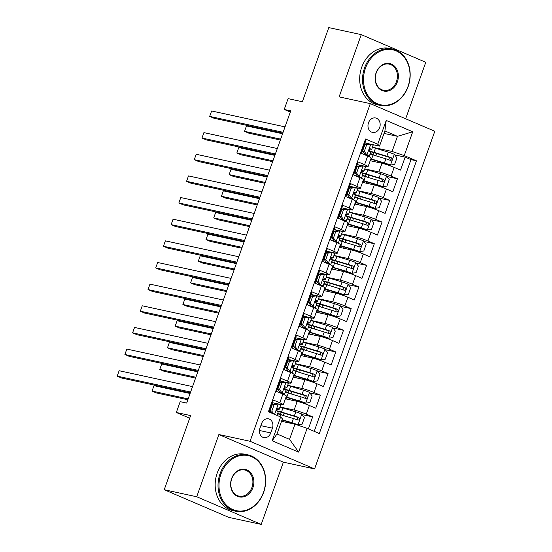 <?xml version="1.0" encoding="UTF-8"?>
<svg xmlns="http://www.w3.org/2000/svg" width="552" height="552" viewBox="0 0 552 552"><rect width="100%" height="100%" fill="white"/><g stroke="black" fill="none" stroke-linecap="round" stroke-linejoin="round"><path stroke-width="0.83" d="M368.494 122.806A7.383 6.031 102.2 0 0 372.51 132.411A7.383 6.031 102.2 0 0 379.652 127.588A7.383 6.031 102.2 0 0 375.636 117.983A7.383 6.031 102.2 0 0 368.494 122.806M405.658 118.777L425.778 62.279L361.27 34.638L328.778 27.6L302.379 101.734L288.089 98.635L284.232 109.462L290.304 112.063M314.571 468.924L434.803 131.266L370.302 103.624L250.063 441.283L314.571 468.924L283.383 462.169L218.875 434.527L196.719 496.759L261.22 524.4L283.383 462.169M261.22 524.4L228.728 517.362L164.227 489.721L190.626 415.587L176.329 412.489L189.688 418.216M196.719 496.759L164.227 489.721M365.182 140.008L365.921 140.325L361.298 153.311L367.66 156.037L364.575 164.696A9.225 0.835 19.6 0 1 368.074 166.663A9.225 0.835 19.6 0 1 366.356 166.559L357.282 164.593M364.575 164.696L358.213 161.971L353.591 174.956L359.952 177.682L356.868 186.341A9.225 0.835 19.6 0 1 360.366 188.308A9.225 0.835 19.6 0 1 358.648 188.204L349.575 186.238M356.868 186.341L350.506 183.616L345.883 196.602L352.245 199.327L349.161 207.987A9.225 0.835 19.6 0 1 352.659 209.953A9.225 0.835 19.6 0 1 350.941 209.85L341.867 207.883M349.161 207.987L342.799 205.261L338.176 218.247L344.538 220.972L341.453 229.632A9.225 0.835 19.6 0 1 344.952 231.598A9.225 0.835 19.6 0 1 343.234 231.495L334.16 229.528M341.453 229.632L335.092 226.906L330.469 239.892L336.83 242.618L333.746 251.277A9.225 0.835 19.6 0 1 337.244 253.244A9.225 0.835 19.6 0 1 335.526 253.14L326.453 251.174M333.746 251.277L327.384 248.552L322.761 261.538L329.123 264.263L326.039 272.923A9.225 0.835 19.6 0 1 329.537 274.889A9.225 0.835 19.6 0 1 327.812 274.786L318.745 272.819M326.039 272.923L319.677 270.197L315.054 283.183L321.416 285.908L318.332 294.568A9.225 0.835 19.6 0 1 321.83 296.534A9.225 0.835 19.6 0 1 320.105 296.431L311.038 294.464M318.332 294.568L311.97 291.835L307.347 304.828L313.708 307.554L310.624 316.213A9.225 0.835 19.6 0 1 314.123 318.18A9.225 0.835 19.6 0 1 312.397 318.076L303.331 316.11M310.624 316.213L304.262 313.481L299.639 326.473L306.001 329.199L302.917 337.858A9.225 0.835 19.6 0 1 306.415 339.825A9.225 0.835 19.6 0 1 304.69 339.715L295.624 337.755M302.917 337.858L296.555 335.126L291.932 348.119L298.294 350.844L295.21 359.504A9.225 0.835 19.6 0 1 298.708 361.47A9.225 0.835 19.6 0 1 296.983 361.36L287.909 359.4M295.21 359.504L288.848 356.771L284.225 369.764L290.587 372.49L287.502 381.142A9.225 0.835 19.6 0 1 291.001 383.116A9.225 0.835 19.6 0 1 289.276 383.005L280.202 381.046M287.502 381.142L281.14 378.417L276.517 391.402L282.879 394.135A9.225 0.835 19.6 0 1 286.371 396.101L283.293 404.761A9.225 0.835 19.6 0 1 281.568 404.651L272.495 402.691M308.389 428.856L312.66 416.87L302.199 414.607M285.405 398.82L297.204 401.373A9.225 0.835 19.6 0 1 309.375 405.485L315.744 408.218L320.367 395.225L309.907 392.962M293.112 377.175L304.911 379.728A9.225 0.835 -160.4 0 1 317.083 383.84L323.451 386.572L328.074 373.58L317.614 371.317M300.819 355.529L312.618 358.082A9.225 0.835 -160.4 0 1 324.79 362.202L331.159 364.927L335.782 351.941L325.321 349.671M308.527 333.884L320.326 336.437A9.225 0.835 -160.4 0 1 332.497 340.556L338.866 343.282L343.489 330.296L333.028 328.026M316.234 312.239L328.033 314.792A9.225 0.835 -160.4 0 1 340.204 318.911L346.573 321.637L351.196 308.651L340.736 306.381M323.941 290.593L335.74 293.147A9.225 0.835 -160.4 0 1 347.919 297.266L354.281 299.991L358.903 287.005L348.443 284.735M331.648 268.948L343.447 271.501A9.225 0.835 -160.4 0 1 355.626 275.62L361.988 278.346L366.611 265.36L356.15 263.09M339.356 247.303L351.162 249.856A9.225 0.835 -160.4 0 1 363.333 253.975L369.695 256.701L374.318 243.715L363.858 241.445M347.063 225.658L358.869 228.211A9.225 0.835 -160.4 0 1 371.041 232.33L377.402 235.055L382.025 222.07L371.565 219.799M354.77 204.012L366.576 206.572A9.225 0.835 -160.4 0 1 378.748 210.685L385.11 213.41L389.733 200.424L379.272 198.154M362.478 182.367L374.284 184.927A9.225 0.835 -160.4 0 1 386.455 189.039L392.817 191.765L397.44 178.779L386.98 176.509M176.329 412.489L180.18 401.67L186.679 403.077L290.731 110.869L284.232 109.462M270.728 432.927L272.419 428.159A7.148 5.844 102.2 0 0 268.527 418.858A7.148 5.844 102.2 0 0 261.613 423.529L259.916 428.29A7.148 5.844 102.2 0 0 263.808 437.598A7.148 5.844 102.2 0 0 270.728 432.927L259.44 430.477M379.521 146.094L377.74 144.231L365.541 139L268.424 411.73L280.63 416.96L282.403 418.823L277.007 433.976L289.558 439.351L294.954 424.198L307.126 428.317L319.332 433.548L416.449 160.818L404.243 155.588L392.072 151.476L397.468 136.323L384.916 130.941L379.521 146.094L364.989 142.947M377.74 144.231L386.221 120.426L412.723 131.776L404.243 155.588M307.126 428.317L298.653 452.122L272.15 440.772L280.63 416.96M364.775 168.877L378.907 171.934A9.225 0.835 19.6 0 1 391.078 176.053L397.44 178.779M370.185 160.722L381.991 163.282L378.907 171.934M357.068 190.523L371.199 193.579A9.225 0.835 19.6 0 1 383.371 197.699L389.733 200.424M349.361 212.168L363.492 215.225A9.225 0.835 19.6 0 1 375.664 219.344L382.025 222.07M341.653 233.813L355.785 236.87A9.225 0.835 19.6 0 1 367.956 240.989L374.318 243.715M333.946 255.459L348.077 258.515A9.225 0.835 19.6 0 1 360.249 262.635L366.611 265.36M326.239 277.104L340.37 280.161A9.225 0.835 19.6 0 1 352.542 284.273L358.903 287.005M318.532 298.749L332.663 301.806A9.225 0.835 19.6 0 1 344.834 305.918L351.196 308.651M310.824 320.395L324.955 323.451A9.225 0.835 19.6 0 1 337.127 327.564L343.489 330.296M303.117 342.04L317.248 345.097A9.225 0.835 19.6 0 1 329.42 349.209L335.782 351.941M295.41 363.685L309.541 366.742A9.225 0.835 19.6 0 1 321.712 370.854L328.074 373.58M287.702 385.324L301.834 388.387A9.225 0.835 19.6 0 1 314.005 392.5L320.367 395.225M279.995 406.969L294.126 410.032A9.225 0.835 19.6 0 1 306.298 414.145L312.66 416.87M314.233 431.36L410.992 159.638L405.147 157.134L394.687 154.87M381.991 163.282A9.225 0.835 -160.4 0 1 394.162 167.394L400.524 170.119L405.147 157.134M269.162 412.047L273.433 400.062L279.795 402.787A9.225 0.835 19.6 0 1 283.293 404.761M281.527 421.293L294.954 424.198M218.875 434.527L250.063 441.283M361.27 34.638L339.114 96.869L370.302 103.624M384.033 133.411L397.468 136.323L412.723 131.776M372.483 147.232L392.072 151.476M269.728 411.102L270.521 408.866M277.435 389.457L278.229 387.221M285.142 367.811L285.936 365.576M291.001 383.116L294.078 374.456A9.225 0.835 -160.4 0 0 290.587 372.49M292.85 346.166L293.643 343.937M298.708 361.47L301.785 352.811A9.225 0.835 -160.4 0 0 298.294 350.844M300.557 324.521L301.351 322.292M306.415 339.825L309.493 331.165A9.225 0.835 -160.4 0 0 306.001 329.199M308.264 302.875L309.058 300.647M314.123 318.18L317.207 309.52A9.225 0.835 -160.4 0 0 313.708 307.554M315.972 281.23L316.765 279.002M321.83 296.534L324.914 287.875A9.225 0.835 -160.4 0 0 321.416 285.908M323.679 259.585L324.472 257.356M329.537 274.889L332.621 266.23A9.225 0.835 -160.4 0 0 329.123 264.263M331.386 237.946L332.18 235.711M337.244 253.244L340.329 244.584A9.225 0.835 -160.4 0 0 336.83 242.618M339.094 216.301L339.887 214.066M344.952 231.598L348.036 222.939A9.225 0.835 -160.4 0 0 344.538 220.972M346.801 194.656L347.594 192.42M352.659 209.953L355.743 201.301A9.225 0.835 -160.4 0 0 352.245 199.327M354.508 173.011L355.302 170.775M360.366 188.308L363.451 179.655A9.225 0.835 -160.4 0 0 359.952 177.682M362.216 151.365L363.009 149.13M410.992 159.638L416.449 160.818M368.074 166.663L371.158 158.01A9.225 0.835 -160.4 0 0 367.66 156.037M277.007 433.976L272.15 440.772M289.558 439.351L298.653 452.122M386.221 120.426L384.916 130.941M278.38 403.981L274.123 404.651L272.433 404.285L276.69 403.615L278.38 403.981A6.113 0.552 19.6 0 1 280.609 405.251L279.146 409.363A6.113 0.552 -160.4 0 0 278.063 408.618L277.932 408.577M272.371 404.45A14.649 1.325 19.6 0 1 271.908 404.347M274.123 404.651L271.812 411.143L274.027 414.131M272.433 404.285L270.121 410.778L271.812 411.143M271.943 413.241L270.121 410.778M190.612 392.037L117.196 376.133L119.122 370.723L192.538 386.621M270.314 408.811A17.65 1.594 -160.4 0 0 270.777 408.935M269.521 411.054A14.649 1.325 -160.4 0 0 270.487 411.274M270.908 408.563A14.649 1.325 19.6 0 1 270.445 408.459M276.607 409.963L279.057 409.418A6.113 0.552 -160.4 0 0 279.146 409.363M277.78 408.563L278.063 408.618C276.621 408.956 276.317 409.819 277.138 411.219A6.113 0.552 19.6 0 1 278.222 411.958L276.994 415.401M190.309 392.893L121.55 378.003L117.196 376.133L119.122 370.723M281.989 419.989L297.887 424.812L302.144 424.143L304.456 417.65L301.744 413.993A6.113 0.552 -160.4 0 0 295.803 411.854L282.962 407.969A17.65 1.594 -160.4 0 0 279.947 407.107M297.887 424.812A6.113 0.552 -160.4 0 0 291.953 422.673L282.093 419.699M190.095 393.486L153.987 385.662L152.062 391.071L156.416 392.941L187.866 399.751M279.809 414.455A4.271 0.386 -160.4 0 0 278.794 413.979A17.65 1.594 -160.4 0 1 277.677 413.489M281.237 412.344L280.519 414.359A7.266 0.655 19.6 0 1 282.327 415.214M277.559 413.814A17.65 1.594 19.6 0 1 280.568 414.683L293.416 418.561A6.113 0.552 19.6 0 1 297.887 420.106C299.75 419.865 300.053 419.002 298.811 417.512A6.113 0.552 -160.4 0 0 294.34 415.966L281.492 412.082A17.65 1.594 -160.4 0 0 276.738 410.771M280.519 414.359A14.649 1.325 19.6 0 1 277.808 413.124M277.49 411.399A14.649 1.325 19.6 0 1 282.762 412.786L296.942 417.105L297.659 419.278M153.987 385.662L152.062 391.071L188.17 398.896M220.966 474.03A28.145 22.998 102.2 0 0 232.834 509.551A28.145 22.998 102.2 0 0 263.504 492.26A28.145 22.998 102.2 0 0 251.643 456.739A28.145 22.998 102.2 0 0 220.966 474.03M263.642 492.398A28.835 23.563 -77.8 0 1 235.745 511.242A28.835 23.563 -77.8 0 1 220.055 473.719A28.835 23.563 -77.8 0 1 247.952 454.876A28.835 23.563 -77.8 0 1 263.642 492.398M231.605 478.584A14.076 11.502 -77.8 0 1 246.937 469.938A14.076 11.502 -77.8 0 1 252.871 487.699A14.076 11.502 -77.8 0 1 237.532 496.345A14.076 11.502 -77.8 0 1 231.605 478.584M251.96 487.395A13.379 10.936 102.2 0 0 244.681 469.98A13.379 10.936 102.2 0 0 231.737 478.729A13.379 10.936 102.2 0 0 239.016 496.138A13.379 10.936 102.2 0 0 251.96 487.395M235.745 511.242L232.882 510.628A28.835 23.563 -77.8 0 1 217.198 473.098A28.835 23.563 -77.8 0 1 245.095 454.255L247.952 454.876M365.479 68.186A28.145 22.998 102.2 0 0 377.347 103.707A28.145 22.998 102.2 0 0 408.025 86.416A28.145 22.998 102.2 0 0 396.157 50.894A28.145 22.998 102.2 0 0 365.479 68.186M408.156 86.554A28.835 23.563 -77.8 0 1 380.259 105.397A28.835 23.563 -77.8 0 1 364.568 67.875A28.835 23.563 -77.8 0 1 392.465 49.031A28.835 23.563 -77.8 0 1 408.156 86.554M376.119 72.74A14.076 11.502 -77.8 0 1 391.451 64.094A14.076 11.502 -77.8 0 1 397.385 81.855A14.076 11.502 -77.8 0 1 382.053 90.5A14.076 11.502 -77.8 0 1 376.119 72.74M396.474 81.551A13.379 10.936 102.2 0 0 389.194 64.135A13.379 10.936 102.2 0 0 376.25 72.885A13.379 10.936 102.2 0 0 383.53 90.293A13.379 10.936 102.2 0 0 396.474 81.551M380.259 105.397L377.396 104.783A28.835 23.563 -77.8 0 1 361.712 67.261A28.835 23.563 -77.8 0 1 389.608 48.41L392.465 49.031M281.83 383.005L280.14 382.639L284.397 381.97L286.088 382.336L281.83 383.005L279.519 389.498L282.231 393.162A6.113 0.552 19.6 0 1 284.459 394.425A6.113 0.552 19.6 0 1 284.377 394.48L283.907 394.583M282.231 393.162L280.54 392.796L281.389 393.493M286.088 382.336A6.113 0.552 19.6 0 1 288.317 383.606L286.854 387.718A6.113 0.552 -160.4 0 0 285.77 386.973L285.639 386.931M280.085 382.805A14.649 1.325 19.6 0 1 279.616 382.702M280.14 382.639L277.828 389.132L279.519 389.498M280.54 392.796L277.828 389.132M198.32 370.392L124.904 354.487L126.829 349.078L200.245 364.976M278.022 387.166A17.65 1.594 -160.4 0 0 278.484 387.29M277.228 389.408A14.649 1.325 -160.4 0 0 278.194 389.629M278.615 386.917A14.649 1.325 19.6 0 1 278.153 386.814M284.315 388.318L286.764 387.773A6.113 0.552 -160.4 0 0 286.854 387.718M285.487 386.917L285.77 386.973C284.328 387.311 284.025 388.173 284.846 389.574A6.113 0.552 19.6 0 1 285.929 390.312L284.459 394.425M198.016 371.248L129.258 356.357L124.904 354.487L126.829 349.078M289.538 361.36L287.847 360.994L292.105 360.325L293.795 360.691L289.538 361.36L287.226 367.853L289.938 371.517A6.113 0.552 19.6 0 1 292.167 372.779A6.113 0.552 19.6 0 1 292.084 372.835L291.615 372.938M289.938 371.517L288.248 371.151L289.096 371.848M293.795 360.691A6.113 0.552 19.6 0 1 296.024 361.96L294.561 366.073A6.113 0.552 -160.4 0 0 293.478 365.327L293.347 365.286M287.792 361.16A14.649 1.325 19.6 0 1 287.323 361.056M287.847 360.994L285.536 367.487L287.226 367.853M288.248 371.151L285.536 367.487M206.027 348.747L132.611 332.842L134.536 327.433L207.952 343.33M285.729 365.521A17.65 1.594 -160.4 0 0 286.191 365.652M284.935 367.763A14.649 1.325 -160.4 0 0 285.901 367.984M286.322 365.272A14.649 1.325 19.6 0 1 285.86 365.169M292.022 366.673L294.471 366.128A6.113 0.552 -160.4 0 0 294.561 366.073M293.195 365.272L293.478 365.327C292.042 365.666 291.732 366.528 292.553 367.929A6.113 0.552 19.6 0 1 293.636 368.667L292.167 372.779M205.723 349.602L136.965 334.712L132.611 332.842L134.536 327.433M297.245 339.715L295.555 339.349L299.812 338.68L301.502 339.045L297.245 339.715L294.934 346.214L297.645 349.871A6.113 0.552 19.6 0 1 299.874 351.134A6.113 0.552 19.6 0 1 299.791 351.189L299.322 351.293M297.645 349.871L295.955 349.506L296.803 350.203M301.502 339.045A6.113 0.552 19.6 0 1 303.731 340.315L302.268 344.427A6.113 0.552 -160.4 0 0 301.185 343.682L301.054 343.641M295.499 339.521A14.649 1.325 19.6 0 1 295.03 339.411M295.555 339.349L293.243 345.842L294.934 346.214M295.955 349.506L293.243 345.842M213.734 327.101L140.318 311.197L142.243 305.787L215.659 321.685M293.436 343.875A17.65 1.594 -160.4 0 0 293.899 344.006M292.643 346.118A14.649 1.325 -160.4 0 0 293.609 346.339M294.03 343.634A14.649 1.325 19.6 0 1 293.567 343.523M299.729 345.028L302.179 344.482A6.113 0.552 -160.4 0 0 302.268 344.427M300.909 343.627L301.185 343.682C299.75 344.02 299.439 344.89 300.26 346.283A6.113 0.552 19.6 0 1 301.344 347.022L299.874 351.134M213.431 327.957L144.672 313.067L140.318 311.197L142.243 305.787M304.952 318.069L303.262 317.704L307.519 317.034L309.21 317.4L304.952 318.069L302.641 324.569L305.353 328.226A6.113 0.552 19.6 0 1 307.581 329.496A6.113 0.552 19.6 0 1 307.498 329.544L307.029 329.647M305.353 328.226L303.662 327.86L304.511 328.557M309.21 317.4A6.113 0.552 19.6 0 1 311.438 318.67L309.976 322.782A6.113 0.552 -160.4 0 0 308.892 322.044L308.761 321.995M303.207 317.876A14.649 1.325 19.6 0 1 302.737 317.766M303.262 317.704L300.95 324.203L302.641 324.569M303.662 327.86L300.95 324.203M221.442 305.456L148.026 289.552L149.951 284.142L223.367 300.04M301.144 322.23A17.65 1.594 -160.4 0 0 301.606 322.361M300.35 324.472A14.649 1.325 -160.4 0 0 301.316 324.693M301.737 321.988A14.649 1.325 19.6 0 1 301.275 321.878M307.436 323.382L309.886 322.837A6.113 0.552 -160.4 0 0 309.976 322.782M308.616 321.982L308.892 322.044C307.457 322.375 307.147 323.244 307.968 324.638A6.113 0.552 19.6 0 1 309.051 325.376L307.581 329.496M221.138 306.312L152.38 291.421L148.026 289.552L149.951 284.142M285.97 397.24A14.649 1.325 -160.4 0 1 288.082 397.854L305.594 403.174L309.851 402.498L312.163 396.005L309.451 392.348A6.113 0.552 -160.4 0 0 303.51 390.209L290.669 386.324A17.65 1.594 -160.4 0 0 287.654 385.462M305.594 403.174A6.113 0.552 -160.4 0 0 299.66 401.028L286.812 397.15A17.65 1.594 -160.4 0 0 286.081 396.929M197.802 371.841L161.695 364.016L159.769 369.426L164.123 371.296L195.574 378.106M287.516 392.81A4.271 0.386 -160.4 0 0 286.502 392.334A17.65 1.594 -160.4 0 1 285.384 391.844M288.944 390.699L288.227 392.72A7.266 0.655 19.6 0 1 290.035 393.569M285.267 392.168A17.65 1.594 19.6 0 1 288.275 393.038L301.123 396.916A6.113 0.552 19.6 0 1 305.594 398.461C307.457 398.22 307.761 397.357 306.519 395.867A6.113 0.552 -160.4 0 0 302.047 394.321L289.2 390.436A17.65 1.594 -160.4 0 0 284.446 389.125M288.227 392.72A14.649 1.325 19.6 0 1 285.515 391.478M285.198 389.753A14.649 1.325 19.6 0 1 290.469 391.14L304.649 395.46L305.366 397.633M161.695 364.016L159.769 369.426L195.877 377.251M293.678 375.595A14.649 1.325 -160.4 0 1 295.789 376.209L313.301 381.529L317.559 380.852L319.87 374.359L317.158 370.702A6.113 0.552 -160.4 0 0 311.218 368.563L298.377 364.686A17.65 1.594 -160.4 0 0 295.361 363.816M313.301 381.529A6.113 0.552 -160.4 0 0 307.367 379.383L294.52 375.505A17.65 1.594 -160.4 0 0 293.788 375.284M205.51 350.196L169.402 342.371L167.477 347.781L171.838 349.651L203.281 356.461M295.223 371.165A4.271 0.386 -160.4 0 0 294.209 370.689A17.65 1.594 -160.4 0 1 293.091 370.199M296.652 369.053L295.934 371.075A7.266 0.655 19.6 0 1 297.742 371.924M292.974 370.53A17.65 1.594 19.6 0 1 295.982 371.392L308.83 375.27A6.113 0.552 19.6 0 1 313.301 376.816C315.164 376.574 315.468 375.712 314.226 374.221A6.113 0.552 -160.4 0 0 309.755 372.676L296.907 368.798A17.65 1.594 -160.4 0 0 292.153 367.48M295.934 371.075A14.649 1.325 19.6 0 1 293.222 369.833M292.905 368.108A14.649 1.325 19.6 0 1 298.177 369.495L312.356 373.814L313.074 375.988M169.402 342.371L167.477 347.781L203.584 355.605M301.385 353.949A14.649 1.325 -160.4 0 1 303.496 354.563L321.009 359.883L325.266 359.207L327.577 352.714L324.866 349.057A6.113 0.552 -160.4 0 0 318.925 346.918L306.084 343.04A17.65 1.594 -160.4 0 0 303.069 342.171M321.009 359.883A6.113 0.552 -160.4 0 0 315.075 357.737L302.227 353.86A17.65 1.594 -160.4 0 0 301.495 353.639M213.217 328.55L177.109 320.726L175.184 326.135L179.545 328.005L210.988 334.816M302.931 349.519A4.271 0.386 -160.4 0 0 301.916 349.043A17.65 1.594 -160.4 0 1 300.799 348.553M304.359 347.408L303.641 349.43A7.266 0.655 19.6 0 1 305.449 350.278M300.681 348.885A17.65 1.594 19.6 0 1 303.69 349.747L316.537 353.625A6.113 0.552 19.6 0 1 321.009 355.171C322.872 354.929 323.175 354.067 321.933 352.576A6.113 0.552 -160.4 0 0 317.462 351.031L304.614 347.153A17.65 1.594 -160.4 0 0 299.86 345.835M303.641 349.43A14.649 1.325 19.6 0 1 300.93 348.188M300.619 346.463A14.649 1.325 19.6 0 1 305.884 347.857L320.063 352.169L320.781 354.343M177.109 320.726L175.184 326.135L211.292 333.96M309.092 332.304A14.649 1.325 -160.4 0 1 311.204 332.918L328.716 338.238L332.973 337.569L335.285 331.069L332.573 327.412A6.113 0.552 -160.4 0 0 326.632 325.273L313.791 321.395A17.65 1.594 -160.4 0 0 310.776 320.526M328.716 338.238A6.113 0.552 -160.4 0 0 322.782 336.092L309.934 332.214A17.65 1.594 -160.4 0 0 309.203 331.993M220.924 306.905L184.816 299.08L182.891 304.497L187.252 306.36L218.695 313.17M310.638 327.874A4.271 0.386 -160.4 0 0 309.624 327.398A17.65 1.594 -160.4 0 1 308.506 326.908M312.066 325.763L311.349 327.784A7.266 0.655 19.6 0 1 313.156 328.633M308.389 327.239A17.65 1.594 19.6 0 1 311.397 328.102L324.245 331.98A6.113 0.552 19.6 0 1 328.716 333.525C330.579 333.284 330.889 332.421 329.641 330.931A6.113 0.552 -160.4 0 0 325.169 329.385L312.322 325.507A17.65 1.594 -160.4 0 0 307.567 324.19M311.349 327.784A14.649 1.325 19.6 0 1 308.637 326.542M308.327 324.817A14.649 1.325 19.6 0 1 313.591 326.211L327.771 330.524L328.488 332.704M184.816 299.08L182.891 304.497L218.999 312.315M312.66 296.431L310.969 296.058L315.226 295.389L316.917 295.755L312.66 296.431L310.348 302.924L313.06 306.581A6.113 0.552 19.6 0 1 315.289 307.85A6.113 0.552 19.6 0 1 315.206 307.899L314.737 308.002M313.06 306.581L311.376 306.215L312.218 306.912M316.917 295.755A6.113 0.552 19.6 0 1 319.146 297.024L317.683 301.137A6.113 0.552 -160.4 0 0 316.6 300.398L316.468 300.35M310.914 296.231A14.649 1.325 19.6 0 1 310.445 296.12M310.969 296.058L308.658 302.558L310.348 302.924M311.376 306.215L308.658 302.558M229.149 283.811L155.733 267.906L157.658 262.497L231.074 278.401M308.851 300.592A17.65 1.594 -160.4 0 0 309.313 300.716M308.057 302.827A14.649 1.325 -160.4 0 0 309.023 303.048M309.444 300.343A14.649 1.325 19.6 0 1 308.982 300.233M315.144 301.737L317.593 301.192A6.113 0.552 -160.4 0 0 317.683 301.137M316.324 300.336L316.6 300.398C315.164 300.73 314.854 301.599 315.675 302.993A6.113 0.552 19.6 0 1 316.758 303.738L315.289 307.85M228.845 284.666L160.087 269.776L155.733 267.906L157.658 262.497M316.8 310.659A14.649 1.325 -160.4 0 1 318.911 311.273L336.423 316.593L340.681 315.923L342.992 309.424L340.28 305.767A6.113 0.552 -160.4 0 0 334.339 303.628L321.499 299.75A17.65 1.594 -160.4 0 0 318.483 298.88M336.423 316.593A6.113 0.552 -160.4 0 0 330.489 314.447L317.642 310.569A17.65 1.594 -160.4 0 0 316.91 310.348M228.631 285.26L192.524 277.435L190.599 282.852L194.959 284.715L226.403 291.525M318.345 306.229A4.271 0.386 -160.4 0 0 317.331 305.753A17.65 1.594 -160.4 0 1 316.213 305.263M319.774 304.117L319.056 306.139A7.266 0.655 19.6 0 1 320.864 306.988M316.096 305.594A17.65 1.594 19.6 0 1 319.104 306.457L331.952 310.334A6.113 0.552 19.6 0 1 336.423 311.88C338.286 311.638 338.597 310.776 337.348 309.286A6.113 0.552 -160.4 0 0 332.877 307.74L320.029 303.862A17.65 1.594 -160.4 0 0 315.275 302.544M319.056 306.139A14.649 1.325 19.6 0 1 316.344 304.897M316.034 303.172A14.649 1.325 19.6 0 1 321.298 304.566L335.478 308.878L336.196 311.059M192.524 277.435L190.599 282.852L226.706 290.669M320.367 274.786L318.676 274.42L322.934 273.744L324.624 274.109L320.367 274.786L318.055 281.278L320.767 284.935A6.113 0.552 19.6 0 1 323.003 286.205A6.113 0.552 19.6 0 1 322.913 286.253L322.444 286.364M320.767 284.935L319.084 284.57L319.925 285.267M324.624 274.109A6.113 0.552 19.6 0 1 326.853 275.379L325.39 279.491A6.113 0.552 -160.4 0 0 324.307 278.753L324.176 278.705M318.621 274.585A14.649 1.325 19.6 0 1 318.152 274.475M318.676 274.42L316.365 280.913L318.055 281.278M319.084 284.57L316.365 280.913M236.856 262.165L163.44 246.261L165.365 240.851L238.781 256.756M316.558 278.946A17.65 1.594 -160.4 0 0 317.02 279.07M315.765 281.182A14.649 1.325 -160.4 0 0 316.731 281.403M317.152 278.698A14.649 1.325 19.6 0 1 316.689 278.587M322.851 280.092L325.3 279.547A6.113 0.552 -160.4 0 0 325.39 279.491M324.031 278.691L324.307 278.753C322.872 279.084 322.561 279.954 323.382 281.347A6.113 0.552 19.6 0 1 324.466 282.093L323.003 286.205M236.553 263.021L167.794 248.131L163.44 246.261L165.365 240.851M324.507 289.013A14.649 1.325 -160.4 0 1 326.618 289.627L344.131 294.947L348.388 294.278L350.699 287.785L347.988 284.121A6.113 0.552 -160.4 0 0 342.047 281.982L329.206 278.104A17.65 1.594 -160.4 0 0 326.191 277.235M344.131 294.947A6.113 0.552 -160.4 0 0 338.197 292.801L325.349 288.924A17.65 1.594 -160.4 0 0 324.617 288.703M236.339 263.614L200.231 255.79L198.306 261.206L202.667 263.069L234.11 269.88M326.053 284.584A4.271 0.386 -160.4 0 0 325.038 284.107A17.65 1.594 -160.4 0 1 323.92 283.618M327.481 282.472L326.763 284.494A7.266 0.655 19.6 0 1 328.571 285.343M323.803 283.949A17.65 1.594 19.6 0 1 326.812 284.811L339.659 288.689A6.113 0.552 19.6 0 1 344.131 290.235C345.994 289.993 346.304 289.131 345.055 287.64A6.113 0.552 -160.4 0 0 340.584 286.095L327.736 282.217A17.65 1.594 -160.4 0 0 322.982 280.899M326.763 284.494A14.649 1.325 19.6 0 1 324.052 283.252M323.741 281.527A14.649 1.325 19.6 0 1 329.006 282.921L343.185 287.233L343.903 289.414M200.231 255.79L198.306 261.206L234.414 269.024M328.074 253.14L326.384 252.775L330.641 252.098L332.332 252.464L328.074 253.14L325.763 259.633L328.474 263.29A6.113 0.552 19.6 0 1 330.71 264.56A6.113 0.552 19.6 0 1 330.62 264.608L330.151 264.718M328.474 263.29L326.791 262.924L327.633 263.621M332.332 252.464A6.113 0.552 19.6 0 1 334.56 253.734L333.097 257.846A6.113 0.552 -160.4 0 0 332.014 257.108L331.883 257.06M326.329 252.94A14.649 1.325 19.6 0 1 325.859 252.83M326.384 252.775L324.072 259.267L325.763 259.633M326.791 262.924L324.072 259.267M244.564 240.52L171.148 224.616L173.073 219.206L246.489 235.111M324.265 257.301A17.65 1.594 -160.4 0 0 324.728 257.425M323.472 259.537A14.649 1.325 -160.4 0 0 324.438 259.757M324.859 257.053A14.649 1.325 19.6 0 1 324.397 256.942M330.558 258.446L333.015 257.901A6.113 0.552 -160.4 0 0 333.097 257.846M331.738 257.046L332.014 257.108C330.579 257.439 330.268 258.308 331.09 259.702A6.113 0.552 19.6 0 1 332.173 260.447L330.71 264.56M244.26 241.376L175.501 226.486L171.148 224.616L173.073 219.206M332.214 267.368A14.649 1.325 -160.4 0 1 334.326 267.982L351.838 273.302L356.095 272.633L358.407 266.14L355.695 262.476A6.113 0.552 -160.4 0 0 349.754 260.337L336.913 256.459A17.65 1.594 -160.4 0 0 333.898 255.59M351.838 273.302A6.113 0.552 -160.4 0 0 345.904 271.156L333.056 267.278A17.65 1.594 -160.4 0 0 332.325 267.058M244.046 241.969L207.938 234.145L206.013 239.561L210.374 241.424L241.817 248.234M333.76 262.938A4.271 0.386 -160.4 0 0 332.746 262.469A17.65 1.594 -160.4 0 1 331.628 261.972M335.188 260.827L334.471 262.849A7.266 0.655 19.6 0 1 336.278 263.697M331.51 262.303A17.65 1.594 19.6 0 1 334.519 263.166L347.367 267.044A6.113 0.552 19.6 0 1 351.838 268.596C353.701 268.348 354.011 267.485 352.762 265.995A6.113 0.552 -160.4 0 0 348.291 264.449L335.443 260.572A17.65 1.594 -160.4 0 0 330.689 259.254M334.471 262.849A14.649 1.325 19.6 0 1 331.759 261.607M331.448 259.888A14.649 1.325 19.6 0 1 336.713 261.275L350.893 265.588L351.61 267.768M207.938 234.145L206.013 239.561L242.121 247.379M335.782 231.495L334.091 231.129L338.348 230.453L340.039 230.819L335.782 231.495L333.47 237.988L336.189 241.645A6.113 0.552 19.6 0 1 338.417 242.914A6.113 0.552 19.6 0 1 338.328 242.963L337.858 243.073M336.189 241.645L334.498 241.279L335.34 241.976M340.039 230.819A6.113 0.552 19.6 0 1 342.268 232.088L340.805 236.201A6.113 0.552 -160.4 0 0 339.721 235.462L339.59 235.414M334.036 231.295A14.649 1.325 19.6 0 1 333.567 231.184M334.091 231.129L331.78 237.622L333.47 237.988M334.498 241.279L331.78 237.622M252.271 218.875L178.855 202.97L180.78 197.561L254.196 213.465M331.98 235.656A17.65 1.594 -160.4 0 0 332.435 235.78M331.179 237.891A14.649 1.325 -160.4 0 0 332.145 238.112M332.566 235.407A14.649 1.325 19.6 0 1 332.104 235.297M338.266 236.801L340.722 236.256A6.113 0.552 -160.4 0 0 340.805 236.201M339.445 235.4L339.721 235.462C338.286 235.794 337.976 236.663 338.797 238.057A6.113 0.552 19.6 0 1 339.88 238.802L338.417 242.914M251.967 219.73L183.209 204.84L178.855 202.97L180.78 197.561M339.922 245.723A14.649 1.325 -160.4 0 1 342.033 246.337L359.545 251.657L363.802 250.987L366.114 244.495L363.402 240.831A6.113 0.552 -160.4 0 0 357.461 238.692L344.62 234.814A17.65 1.594 -160.4 0 0 341.605 233.944M359.545 251.657A6.113 0.552 -160.4 0 0 353.611 249.511L340.763 245.633A17.65 1.594 -160.4 0 0 340.032 245.412M251.753 220.324L215.646 212.499L213.721 217.916L218.081 219.779L249.525 226.589M341.467 241.293A4.271 0.386 -160.4 0 0 340.453 240.824A17.65 1.594 -160.4 0 1 339.335 240.327M342.895 239.182L342.178 241.203A7.266 0.655 19.6 0 1 343.986 242.052M339.218 240.658A17.65 1.594 19.6 0 1 342.226 241.521L355.074 245.398A6.113 0.552 19.6 0 1 359.545 246.951C361.408 246.703 361.719 245.84 360.47 244.35A6.113 0.552 -160.4 0 0 355.999 242.804L343.151 238.926A17.65 1.594 -160.4 0 0 338.397 237.608M342.178 241.203A14.649 1.325 19.6 0 1 339.466 239.961M339.156 238.243A14.649 1.325 19.6 0 1 344.42 239.63L358.6 243.943L359.317 246.123M215.646 212.499L213.721 217.916L249.828 225.733M343.489 209.85L341.798 209.484L346.056 208.808L347.746 209.18L343.489 209.85L341.177 216.343L343.896 220A6.113 0.552 19.6 0 1 346.125 221.269A6.113 0.552 19.6 0 1 346.035 221.317L345.566 221.428M343.896 220L342.205 219.634L343.047 220.331M347.746 209.18A6.113 0.552 19.6 0 1 349.975 210.443L348.512 214.555A6.113 0.552 -160.4 0 0 347.429 213.817L347.298 213.769M341.743 209.65A14.649 1.325 19.6 0 1 341.274 209.539M341.798 209.484L339.487 215.977L341.177 216.343M342.205 219.634L339.487 215.977M259.978 197.23L186.562 181.325L188.487 175.915L261.903 191.82M339.687 214.01A17.65 1.594 -160.4 0 0 340.142 214.135M338.887 216.246A14.649 1.325 -160.4 0 0 339.853 216.467M340.273 213.762A14.649 1.325 19.6 0 1 339.811 213.652M345.973 215.156L348.429 214.611A6.113 0.552 -160.4 0 0 348.512 214.555M347.153 213.755L347.429 213.817C345.994 214.148 345.683 215.018 346.504 216.412A6.113 0.552 19.6 0 1 347.587 217.157L346.125 221.269M259.675 198.085L190.916 183.195L186.562 181.325L188.487 175.915M347.629 224.084A14.649 1.325 -160.4 0 1 349.74 224.692L367.252 230.011L371.51 229.342L373.821 222.849L371.11 219.185A6.113 0.552 -160.4 0 0 365.169 217.046L352.328 213.169A17.65 1.594 -160.4 0 0 349.312 212.299M367.252 230.011A6.113 0.552 -160.4 0 0 361.318 227.866L348.471 223.988A17.65 1.594 -160.4 0 0 347.739 223.774M259.461 198.679L223.353 190.861L221.428 196.27L225.789 198.133L257.232 204.944M349.174 219.648A4.271 0.386 -160.4 0 0 348.16 219.178A17.65 1.594 -160.4 0 1 347.042 218.682M350.603 217.536L349.885 219.558A7.266 0.655 19.6 0 1 351.693 220.407M346.925 219.013A17.65 1.594 19.6 0 1 349.933 219.875L362.781 223.753A6.113 0.552 19.6 0 1 367.252 225.306C369.115 225.057 369.426 224.195 368.177 222.704A6.113 0.552 -160.4 0 0 363.706 221.159L350.858 217.281A17.65 1.594 -160.4 0 0 346.104 215.963M349.885 219.558A14.649 1.325 19.6 0 1 347.173 218.316M346.863 216.598A14.649 1.325 19.6 0 1 352.128 217.985L366.307 222.297L367.025 224.478M223.353 190.861L221.428 196.27L257.536 204.088M351.196 188.204L349.506 187.839L353.659 187.183L355.453 187.535L351.196 188.204L348.885 194.697L351.603 198.354A6.113 0.552 19.6 0 1 353.832 199.624A6.113 0.552 19.6 0 1 353.742 199.672L353.273 199.783M351.603 198.354L349.913 197.989L350.755 198.685M355.453 187.535A6.113 0.552 19.6 0 1 357.682 188.798L356.219 192.91A6.113 0.552 -160.4 0 0 355.136 192.172L355.005 192.124M349.45 188.004A14.649 1.325 19.6 0 1 348.981 187.894M349.506 187.839L347.194 194.332L348.885 194.697M349.913 197.989L347.194 194.332M267.685 175.584L194.269 159.68L196.195 154.27L269.611 170.175M347.394 192.365A17.65 1.594 -160.4 0 0 347.85 192.489M346.594 194.601A14.649 1.325 -160.4 0 0 347.56 194.822M347.981 192.117A14.649 1.325 19.6 0 1 347.518 192.006M353.68 193.51L356.137 192.965A6.113 0.552 -160.4 0 0 356.219 192.91M354.86 192.11L355.136 192.172C353.701 192.503 353.39 193.372 354.212 194.766A6.113 0.552 19.6 0 1 355.295 195.512L353.832 199.624M267.382 176.44L198.623 161.55L194.269 159.68L196.195 154.27M355.336 202.439A14.649 1.325 -160.4 0 1 357.448 203.046L374.96 208.366L379.217 207.697L381.529 201.204L378.817 197.54A6.113 0.552 -160.4 0 0 372.876 195.401L360.035 191.523A17.65 1.594 -160.4 0 0 357.02 190.654M374.96 208.366A6.113 0.552 -160.4 0 0 369.026 206.22L356.178 202.342A17.65 1.594 -160.4 0 0 355.447 202.129M267.168 177.033L231.06 169.216L229.135 174.625L233.496 176.488L264.939 183.305M356.882 198.002A4.271 0.386 -160.4 0 0 355.867 197.533A17.65 1.594 -160.4 0 1 354.75 197.036M358.31 195.891L357.592 197.913A7.266 0.655 19.6 0 1 359.4 198.761M354.632 197.368A17.65 1.594 19.6 0 1 357.641 198.23L370.489 202.108A6.113 0.552 19.6 0 1 374.96 203.66C376.823 203.412 377.133 202.549 375.884 201.059A6.113 0.552 -160.4 0 0 371.413 199.513L358.572 195.636A17.65 1.594 -160.4 0 0 353.811 194.318M357.592 197.913A14.649 1.325 19.6 0 1 354.881 196.671M354.57 194.953A14.649 1.325 19.6 0 1 359.835 196.339L374.014 200.659L374.732 202.832M231.06 169.216L229.135 174.625L265.243 182.443M358.903 166.559L357.213 166.193L361.367 165.538L363.161 165.89L358.903 166.559L356.592 173.052L359.311 176.709A6.113 0.552 19.6 0 1 361.539 177.979A6.113 0.552 19.6 0 1 361.45 178.034L360.98 178.137M359.311 176.709L357.62 176.343L358.462 177.047M363.161 165.89A6.113 0.552 19.6 0 1 365.389 167.152L363.927 171.265A6.113 0.552 -160.4 0 0 362.843 170.527L362.712 170.478M357.158 166.359A14.649 1.325 19.6 0 1 356.689 166.249M357.213 166.193L354.901 172.686L356.592 173.052M357.62 176.343L354.901 172.686M275.393 153.939L201.977 138.035L203.902 132.625L277.318 148.529M355.102 170.72A17.65 1.594 -160.4 0 0 355.557 170.844M354.301 172.962A14.649 1.325 -160.4 0 0 355.267 173.176M355.688 170.471A14.649 1.325 19.6 0 1 355.226 170.361M361.387 171.865L363.844 171.32A6.113 0.552 -160.4 0 0 363.927 171.265M362.567 170.464L362.843 170.527C361.408 170.858 361.098 171.727 361.919 173.121A6.113 0.552 19.6 0 1 363.002 173.866L361.539 177.979M275.089 154.795L206.331 139.904L201.977 138.035L203.902 132.625M363.043 180.794A14.649 1.325 -160.4 0 1 365.155 181.401L382.667 186.721L386.924 186.052L389.243 179.559L386.524 175.895A6.113 0.552 -160.4 0 0 380.583 173.756L367.742 169.878A17.65 1.594 -160.4 0 0 364.727 169.009M382.667 186.721A6.113 0.552 -160.4 0 0 376.733 184.575L363.885 180.697A17.65 1.594 -160.4 0 0 363.154 180.483M274.875 155.388L238.768 147.57L236.842 152.98L241.203 154.85L272.647 161.66M364.589 176.357A4.271 0.386 -160.4 0 0 363.575 175.888A17.65 1.594 -160.4 0 1 362.457 175.398M366.017 174.246L365.3 176.267A7.266 0.655 19.6 0 1 367.108 177.116M362.34 175.722A17.65 1.594 19.6 0 1 365.348 176.585L378.196 180.463A6.113 0.552 19.6 0 1 382.667 182.015C384.53 181.767 384.841 180.904 383.592 179.414A6.113 0.552 -160.4 0 0 379.12 177.868L366.28 173.99A17.65 1.594 -160.4 0 0 361.519 172.672M365.3 176.267A14.649 1.325 19.6 0 1 362.588 175.025M362.278 173.307A14.649 1.325 19.6 0 1 367.542 174.694L381.722 179.014L382.439 181.187M238.768 147.57L236.842 152.98L272.95 160.798M366.611 144.914L364.92 144.548L369.074 143.893L370.868 144.244L366.611 144.914L364.299 151.407L367.018 155.064A6.113 0.552 19.6 0 1 369.247 156.333A6.113 0.552 19.6 0 1 369.157 156.388L368.688 156.492M367.018 155.064L365.327 154.698L366.169 155.402M370.868 144.244A6.113 0.552 19.6 0 1 373.097 145.507L371.634 149.62A6.113 0.552 -160.4 0 0 370.551 148.881L370.42 148.833M364.865 144.714A14.649 1.325 19.6 0 1 364.396 144.603M364.92 144.548L362.609 151.041L364.299 151.407M365.327 154.698L362.609 151.041M283.1 132.294L209.684 116.389L211.609 110.98L285.025 126.884M362.809 149.075A17.65 1.594 -160.4 0 0 363.264 149.199M362.008 151.317A14.649 1.325 -160.4 0 0 362.974 151.531M363.395 148.826A14.649 1.325 19.6 0 1 362.933 148.716M369.095 150.22L371.551 149.675A6.113 0.552 -160.4 0 0 371.634 149.62M370.275 148.819L370.551 148.881C369.115 149.212 368.805 150.082 369.626 151.476A6.113 0.552 19.6 0 1 370.709 152.221L369.247 156.333M282.796 133.149L214.038 118.259L209.684 116.389L211.609 110.98M370.751 159.148A14.649 1.325 -160.4 0 1 372.862 159.756L390.374 165.076L394.632 164.406L396.95 157.913L394.231 154.256A6.113 0.552 -160.4 0 0 388.291 152.11L375.45 148.233A17.65 1.594 -160.4 0 0 372.434 147.363M390.374 165.076A6.113 0.552 -160.4 0 0 384.44 162.937L371.593 159.052A17.65 1.594 -160.4 0 0 370.861 158.838M282.583 133.743L246.475 125.925L244.55 131.335L248.911 133.204L280.354 140.015M372.296 154.712A4.271 0.386 -160.4 0 0 371.282 154.243A17.65 1.594 -160.4 0 1 370.164 153.753M373.725 152.6L373.007 154.622A7.266 0.655 19.6 0 1 374.815 155.471M370.047 154.077A17.65 1.594 19.6 0 1 373.062 154.94L385.903 158.817A6.113 0.552 19.6 0 1 390.374 160.37C392.237 160.128 392.548 159.259 391.299 157.768A6.113 0.552 -160.4 0 0 386.828 156.223L373.987 152.345A17.65 1.594 -160.4 0 0 369.226 151.027M373.007 154.622A14.649 1.325 19.6 0 1 370.295 153.38M369.985 151.662A14.649 1.325 19.6 0 1 375.25 153.049L389.429 157.368L390.147 159.542M246.475 125.925L244.55 131.335L280.657 139.152M374.284 184.927L371.199 193.579M366.576 206.572L363.492 215.225M358.869 228.211L355.785 236.87M351.162 249.856L348.077 258.515M343.447 271.501L340.37 280.161M335.74 293.147L332.663 301.806M328.033 314.792L324.955 323.451M320.326 336.437L317.248 345.097M312.618 358.082L309.541 366.742M304.911 379.728L301.834 388.387M297.204 401.373L294.126 410.032M309.375 405.485L306.298 414.145M394.162 167.394L391.078 176.053M386.455 189.039L383.371 197.699M378.748 210.685L375.664 219.344M371.041 232.33L367.956 240.989M363.333 253.975L360.249 262.635M355.626 275.62L352.542 284.273M347.919 297.266L344.834 305.918M340.204 318.911L337.127 327.564M332.497 340.556L329.42 349.209M324.79 362.202L321.712 370.854M317.083 383.84L314.005 392.5M282.879 394.135L279.795 402.787M260.854 425.654L272.419 428.159M278.277 404.002L274.579 414.366M297.997 424.798L301.813 414.083M281.492 412.082L282.962 407.969M279.871 416.636L280.568 414.683M294.34 415.966L295.803 411.854M291.953 422.673L293.416 418.561M296.942 417.105L298.811 417.512M285.984 382.357L282.169 393.065M279.553 392.707L279.857 391.865M293.692 360.711L289.876 371.42M287.261 371.061L287.564 370.219M301.399 339.066L297.583 349.782M294.968 349.416L295.272 348.574M309.106 317.421L305.29 328.136M302.675 327.771L302.979 326.929M305.704 403.153L309.52 392.437M286.557 397.406L286.005 398.951M289.2 390.436L290.669 386.324M286.812 397.15L288.275 393.038M302.047 394.321L303.51 390.209M299.66 401.028L301.123 396.916M304.649 395.46L306.519 395.867M313.412 381.508L317.227 370.792M294.264 375.76L293.712 377.306M296.907 368.798L298.377 364.686M294.52 375.505L295.982 371.392M309.755 372.676L311.218 368.563M307.367 379.383L308.83 375.27M312.356 373.814L314.226 374.221M321.119 359.863L324.935 349.147M301.972 354.115L301.42 355.661M304.614 347.153L306.084 343.04M302.227 353.86L303.69 349.747M317.462 351.031L318.925 346.918M315.075 357.737L316.537 353.625M320.063 352.169L321.933 352.576M328.826 338.217L332.642 327.502M309.679 332.47L309.127 334.015M312.322 325.507L313.791 321.395M309.934 332.214L311.397 328.102M325.169 329.385L326.632 325.273M322.782 336.092L324.245 331.98M327.771 330.524L329.641 330.931M316.813 295.775L312.998 306.491M310.383 306.132L310.686 305.284M336.534 316.572L340.349 305.856M317.386 310.824L316.834 312.37M320.029 303.862L321.499 299.75M317.642 310.569L319.104 306.457M332.877 307.74L334.339 303.628M330.489 314.447L331.952 310.334M335.478 308.878L337.348 309.286M324.521 274.13L320.705 284.846M318.09 284.487L318.394 283.638M344.241 294.927L348.057 284.218M325.093 289.179L324.541 290.725M327.736 282.217L329.206 278.104M325.349 288.924L326.812 284.811M340.584 286.095L342.047 281.982M338.197 292.801L339.659 288.689M343.185 287.233L345.055 287.64M332.228 252.485L328.412 263.2M325.804 262.842L326.101 262M351.948 273.281L355.764 262.573M332.801 267.534L332.249 269.079M335.443 260.572L336.913 256.459M333.056 267.278L334.519 263.166M348.291 264.449L349.754 260.337M345.904 271.156L347.367 267.044M350.893 265.588L352.762 265.995M339.935 230.839L336.12 241.555M333.512 241.196L333.808 240.355M359.656 251.636L363.471 240.927M340.508 245.888L339.963 247.434M343.151 238.926L344.62 234.814M340.763 245.633L342.226 241.521M355.999 242.804L357.461 238.692M353.611 249.511L355.074 245.398M358.6 243.943L360.47 244.35M347.643 209.194L343.827 219.91M341.219 219.551L341.515 218.709M367.363 229.991L371.179 219.282M348.215 224.243L347.67 225.789M350.858 217.281L352.328 213.169M348.471 223.988L349.933 219.875M363.706 221.159L365.169 217.046M361.318 227.866L362.781 223.753M366.307 222.297L368.177 222.704M355.35 187.549L351.534 198.265M348.926 197.906L349.223 197.064M375.07 208.345L378.886 197.637M355.923 202.605L355.378 204.143M358.572 195.636L360.035 191.523M356.178 202.342L357.641 198.23M371.413 199.513L372.876 195.401M369.026 206.22L370.489 202.108M374.014 200.659L375.884 201.059M363.057 165.904L359.242 176.619M356.633 176.26L356.93 175.419M382.777 186.707L386.593 175.991M363.63 180.959L363.085 182.498M366.28 173.99L367.742 169.878M363.885 180.697L365.348 176.585M379.12 177.868L380.583 173.756M376.733 184.575L378.196 180.463M381.722 179.014L383.592 179.414M370.765 144.258L366.949 154.974M364.341 154.615L364.637 153.773M390.485 165.062L394.3 154.346M371.337 159.314L370.792 160.853M373.987 152.345L375.45 148.233M371.593 159.052L373.062 154.94M386.828 156.223L388.291 152.11M384.44 162.937L385.903 158.817M389.429 157.368L391.299 157.768M283.314 415.511L284.135 413.207M291.021 393.866L291.842 391.561M288.986 399.593L289.455 398.268M298.729 372.221L299.55 369.916M296.693 377.947L297.162 376.623M306.436 350.575L307.257 348.271M304.4 356.302L304.87 354.977M314.143 328.93L314.964 326.625M312.108 334.657L312.577 333.332M321.85 307.285L322.672 304.98M319.815 313.012L320.284 311.687M329.558 285.639L330.379 283.335M327.522 291.366L327.991 290.041M337.265 263.994L338.086 261.689M335.23 269.721L335.699 268.396M344.972 242.349L345.793 240.044M342.937 248.076L343.406 246.751M352.68 220.703L353.501 218.399M350.644 226.43L351.113 225.106M360.387 199.058L361.208 196.753M358.351 204.785L358.821 203.46M368.094 177.413L368.915 175.108M366.059 183.14L366.528 181.822M375.802 155.774L376.623 153.463M373.766 161.501L374.235 160.177"/></g></svg>
